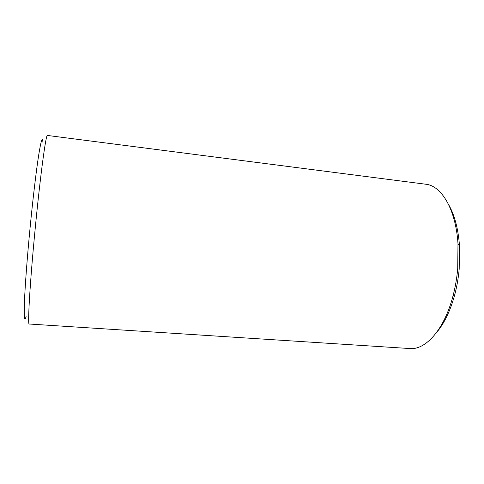 <?xml version="1.0" encoding="UTF-8"?>
<svg xmlns="http://www.w3.org/2000/svg" width="484" height="484" viewBox="0 0 484 484"><rect width="100%" height="100%" fill="white"/><g stroke="black" fill="none" stroke-linecap="round" stroke-linejoin="round"><path stroke-width="0.73" d="M42.913 142.381C42.501 135.895 41.061 140.324 38.599 155.673C36.173 171.318 32.924 198.573 30.123 227.353C27.267 256.677 25.126 285.088 24.454 301.599C23.879 317.837 24.43 322.755 26.112 316.354M35.278 227.764C29.966 282.063 27.431 325.92 29.209 324.02L409.906 348.553C425.515 350.15 444.149 329.767 452.903 296.347C455.256 287.514 456.854 278.33 457.707 268.801L457.991 243.694C455.789 209.221 441.408 185.644 425.775 184.229L47.42 135.447C46.059 133.415 40.402 174.718 35.278 227.764M448.692 204.738C454.579 215.077 458.173 228.599 459.455 245.297L459.195 269.025C458.396 278.028 456.878 286.703 454.651 295.052C450.193 311.2 444.082 323.784 436.32 332.804M459.455 245.297L457.991 243.694M454.651 295.052L452.903 296.347"/></g></svg>
